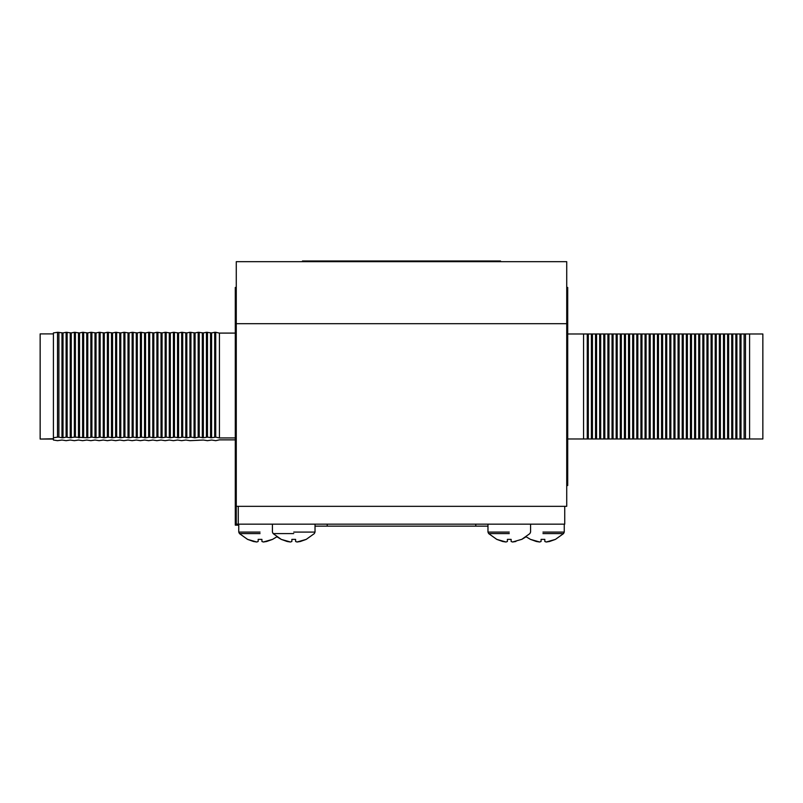 <?xml version="1.0" encoding="UTF-8"?>
<svg xmlns="http://www.w3.org/2000/svg" width="803" height="803" viewBox="0 0 803 803"><rect width="100%" height="100%" fill="white"/><g stroke="black" fill="none" stroke-linecap="round" stroke-linejoin="round"><path stroke-width="1.2" d="M236.273 485.534L235.289 485.534L235.289 287.424L236.273 287.424M53.42 383.432L53.42 332.924L57.525 332.291L57.525 437.133L53.42 437.765L53.42 383.432M235.289 437.936L219.44 437.936L215.726 437.133L211.59 437.765L207.465 437.133L203.34 437.765L199.214 437.133L195.089 437.765L190.953 437.133L186.828 437.765L182.703 437.133L178.577 437.765L174.452 437.133L170.316 437.765L166.191 437.133L162.065 437.765L157.94 437.133L153.815 437.765L149.689 437.133L145.554 437.765L141.428 437.133L137.303 437.765L133.178 437.133L129.052 437.765L124.917 437.133L120.791 437.765L116.666 437.133L112.54 437.765L108.415 437.133L104.29 437.765L100.154 437.133L96.029 437.765L91.903 437.133L87.778 437.765L74.358 437.133L70.232 437.765L66.107 437.133L63.015 437.765L63.015 332.924L57.525 332.291M66.107 437.133L66.107 332.291L63.015 332.924M71.266 437.765L71.266 332.924L66.107 332.291M74.358 437.133L74.358 332.291L71.266 332.924M79.517 437.765L79.517 332.924L74.358 332.291M82.619 437.133L82.619 332.291L79.517 332.924M87.778 437.765L87.778 332.924L82.619 332.291M90.869 437.133L90.869 332.291L87.778 332.924M96.029 437.765L96.029 332.924L90.869 332.291M99.13 437.133L99.13 332.291L96.029 332.924M104.29 437.765L104.29 332.924L99.13 332.291M107.381 437.133L107.381 332.291L104.29 332.924M112.54 437.765L112.54 332.924L107.381 332.291M115.632 437.133L115.632 332.291L112.54 332.924M120.791 437.765L120.791 332.924L115.632 332.291M123.893 437.133L123.893 332.291L120.791 332.924M129.052 437.765L129.052 332.924L123.893 332.291M132.144 437.133L132.144 332.291L129.052 332.924M137.303 437.765L137.303 332.924L132.144 332.291M140.395 437.133L140.395 332.291L137.303 332.924M145.554 437.765L145.554 332.924L140.395 332.291M148.655 437.133L148.655 332.291L145.554 332.924M153.815 437.765L153.815 332.924L148.655 332.291M156.906 437.133L156.906 332.291L153.815 332.924M162.065 437.765L162.065 332.924L156.906 332.291M165.167 437.133L165.167 332.291L162.065 332.924M170.316 437.765L170.316 332.924L165.167 332.291M173.418 437.133L173.418 332.291L170.316 332.924M178.577 437.765L178.577 332.924L173.418 332.291M181.669 437.133L181.669 332.291L178.577 332.924M186.828 437.765L186.828 332.924L181.669 332.291M189.93 437.133L189.93 332.291L186.828 332.924M195.089 437.765L195.089 332.924L189.93 332.291M198.18 437.133L198.18 332.291L195.089 332.924M203.34 437.765L203.34 332.924L198.18 332.291M206.431 437.133L206.431 332.291L203.34 332.924M211.59 437.765L211.59 332.924L206.431 332.291M214.692 437.133L214.692 332.291L211.59 332.924M53.42 437.765L53.42 438.739L40.15 439.06L53.42 439.06L53.42 440.034L57.525 440.666L61.982 440.034L66.107 440.666L70.232 440.034L74.358 440.666L78.493 440.034L82.619 440.666L86.744 440.034L90.869 440.666L94.995 440.034L99.13 440.666L103.256 440.034L107.381 440.666L111.507 440.034L115.632 440.666L119.757 440.034L123.893 440.666L128.018 440.034L132.144 440.666L136.269 440.034L140.395 440.666L144.53 440.034L148.655 440.666L152.781 440.034L156.906 440.666L161.032 440.034L165.167 440.666L169.292 440.034L173.418 440.666L177.543 440.034L181.669 440.666L185.794 440.034L189.93 440.666L203.34 440.034L207.465 440.666L211.59 440.034L215.726 440.666L219.44 439.863L235.289 439.863M215.726 437.133L215.726 332.291L214.692 332.291M210.567 437.765L210.567 332.924M207.465 437.133L207.465 332.291M202.306 437.765L202.306 332.924M199.214 437.133L199.214 332.291M194.055 437.765L194.055 332.924M190.953 437.133L190.953 332.291M185.794 437.765L185.794 332.924M182.703 437.133L182.703 332.291M177.543 437.765L177.543 332.924M174.452 437.133L174.452 332.291M169.292 437.765L169.292 332.924M166.191 437.133L166.191 332.291M161.032 437.765L161.032 332.924M157.94 437.133L157.94 332.291M152.781 437.765L152.781 332.924M149.689 437.133L149.689 332.291M144.53 437.765L144.53 332.924M141.428 437.133L141.428 332.291M136.269 437.765L136.269 332.924M133.178 437.133L133.178 332.291M128.018 437.765L128.018 332.924M124.917 437.133L124.917 332.291M119.757 437.765L119.757 332.924M116.666 437.133L116.666 332.291M111.507 437.765L111.507 332.924M108.415 437.133L108.415 332.291M103.256 437.765L103.256 332.924M100.154 437.133L100.154 332.291M94.995 437.765L94.995 332.924M91.903 437.133L91.903 332.291M86.744 437.765L86.744 332.924M83.653 437.133L83.653 332.291M78.493 437.765L78.493 332.924M75.392 437.133L75.392 332.291M70.232 437.765L70.232 332.924M67.141 437.133L67.141 332.291M63.015 437.765L61.982 437.765L61.982 332.924M61.982 437.765L58.89 437.133L58.89 332.291M58.89 437.133L57.525 437.133M53.42 333.897L40.15 333.897L40.15 438.739M235.289 333.094L219.44 333.094L215.726 332.291M219.44 437.936L219.44 333.094M566.727 287.424L567.711 287.424L567.711 485.534L566.727 485.534M749.58 386.474L749.58 438.98L762.85 438.98L762.85 333.978L749.58 333.978L749.58 386.474M567.711 333.978L745.475 333.978L745.475 438.98L749.58 438.98M739.985 333.978L739.985 438.98L745.475 438.98M736.893 333.978L736.893 438.98L739.985 438.98M731.734 333.978L731.734 438.98L736.893 438.98M728.642 333.978L728.642 438.98L731.734 438.98M723.483 333.978L723.483 438.98L728.642 438.98M720.381 333.978L720.381 438.98L723.483 438.98M715.222 333.978L715.222 438.98L720.381 438.98M712.131 333.978L712.131 438.98L715.222 438.98M706.971 333.978L706.971 438.98L712.131 438.98M703.87 333.978L703.87 438.98L706.971 438.98M698.71 333.978L698.71 438.98L703.87 438.98M695.619 333.978L695.619 438.98L698.71 438.98M690.46 333.978L690.46 438.98L695.619 438.98M687.368 333.978L687.368 438.98L690.46 438.98M682.209 333.978L682.209 438.98L687.368 438.98M679.107 333.978L679.107 438.98L682.209 438.98M673.948 333.978L673.948 438.98L679.107 438.98M670.856 333.978L670.856 438.98L673.948 438.98M665.697 333.978L665.697 438.98L670.856 438.98M662.605 333.978L662.605 438.98L665.697 438.98M657.446 333.978L657.446 438.98L662.605 438.98M654.345 333.978L654.345 438.98L657.446 438.98M649.185 333.978L649.185 438.98L654.345 438.98M646.094 333.978L646.094 438.98L649.185 438.98M640.935 333.978L640.935 438.98L646.094 438.98M637.833 333.978L637.833 438.98L640.935 438.98M632.684 333.978L632.684 438.98L637.833 438.98M629.582 333.978L629.582 438.98L632.684 438.98M624.423 333.978L624.423 438.98L629.582 438.98M621.331 333.978L621.331 438.98L624.423 438.98M616.172 333.978L616.172 438.98L621.331 438.98M613.07 333.978L613.07 438.98L616.172 438.98M607.911 333.978L607.911 438.98L613.07 438.98M604.82 333.978L604.82 438.98L607.911 438.98M599.66 333.978L599.66 438.98L604.82 438.98M596.569 333.978L596.569 438.98L599.66 438.98M591.409 333.978L591.409 438.98L596.569 438.98M588.308 333.978L588.308 438.98L591.409 438.98M587.274 333.978L587.274 438.98L588.308 438.98M592.433 333.978L592.433 438.98M595.535 333.978L595.535 438.98M600.694 333.978L600.694 438.98M603.786 333.978L603.786 438.98M608.945 333.978L608.945 438.98M612.047 333.978L612.047 438.98M617.206 333.978L617.206 438.98M620.297 333.978L620.297 438.98M625.457 333.978L625.457 438.98M628.548 333.978L628.548 438.98M633.708 333.978L633.708 438.98M636.809 333.978L636.809 438.98M641.968 333.978L641.968 438.98M645.06 333.978L645.06 438.98M650.219 333.978L650.219 438.98M653.311 333.978L653.311 438.98M658.47 333.978L658.47 438.98M661.572 333.978L661.572 438.98M666.731 333.978L666.731 438.98M669.822 333.978L669.822 438.98M674.982 333.978L674.982 438.98M678.083 333.978L678.083 438.98M683.243 333.978L683.243 438.98M686.334 333.978L686.334 438.98M691.493 333.978L691.493 438.98M694.585 333.978L694.585 438.98M699.744 333.978L699.744 438.98M702.846 333.978L702.846 438.98M708.005 333.978L708.005 438.98M711.097 333.978L711.097 438.98M716.256 333.978L716.256 438.98M719.347 333.978L719.347 438.98M724.507 333.978L724.507 438.98M727.608 333.978L727.608 438.98M732.768 333.978L732.768 438.98M735.859 333.978L735.859 438.98M741.018 333.978L741.018 438.98M744.11 333.978L744.11 438.98M745.475 333.978L749.58 333.978M567.711 438.98L587.274 438.98M583.56 333.978L583.56 438.98M236.273 323.679L236.273 506.332L566.727 506.332L566.727 261.668L236.273 261.668L236.273 323.679L566.727 323.679M564.74 524.158L564.74 506.332L238.26 506.332L238.26 524.158L564.74 524.158M521.609 539.385L512.535 542.005L515.867 541.493M487.973 526.146L315.027 526.146M236.273 506.332L236.273 524.158L238.26 524.158M235.289 485.534L235.289 525.152L238.752 525.152L236.644 525.152M235.289 443.557L235.289 442.252M302.45 261.668L302.45 260.995L500.55 260.995L500.55 261.668M291.85 539.385L293.727 539.385L291.85 539.385L291.85 541.493L290.465 542.005L281.251 539.385L287.133 541.493L290.465 542.005L291.85 541.493M293.727 533.593L273.13 533.593L293.727 533.593M293.727 539.385L295.614 539.385L293.727 539.385M295.614 541.493L296.99 542.005L300.322 541.493L306.214 539.385L296.99 542.005L295.614 541.493L295.614 539.385M258.164 539.385L260.052 539.385L258.164 539.385L258.164 541.493L256.789 542.005L247.565 539.385L253.457 541.493L256.789 542.005L258.164 541.493M260.052 533.593L239.455 533.593L260.052 533.593M260.052 539.385L261.929 539.385L260.052 539.385M261.929 541.493L263.314 542.005L266.646 541.493L272.528 539.385L263.314 542.005L261.929 541.493L261.929 539.385M306.063 539.385L300.322 541.493M507.386 539.385L509.273 539.385L507.386 539.385L507.386 541.493L506.01 542.005L496.786 539.385L502.678 541.493L506.01 542.005L507.386 541.493M509.273 533.593L488.676 533.593L509.273 533.593M509.273 539.385L511.15 539.385L509.273 539.385M511.15 541.493L512.535 542.005L511.15 541.493L511.15 539.385M541.071 539.385L542.948 539.385L541.071 539.385L541.071 541.493L539.686 542.005L530.472 539.385L536.354 541.493L539.686 542.005L541.071 541.493M542.948 533.593L563.545 533.593L542.948 533.593M542.948 539.385L544.835 539.385L542.948 539.385M544.835 541.493L546.211 542.005L549.543 541.493L555.435 539.385L546.211 542.005L544.835 541.493L544.835 539.385M327.212 526.146L327.212 524.158M475.788 526.146L475.788 524.158M322.254 260.995L322.254 261.668M480.746 260.995L480.746 261.668M293.727 532.088L315.027 532.088L293.727 532.088M260.052 532.088L238.752 532.088L260.052 532.088M509.273 532.088L487.973 532.088L509.273 532.088M542.948 532.088L564.248 532.088L542.948 532.088M496.786 539.385L488.676 533.593L496.786 539.385M530.572 524.158L530.572 532.088L529.87 533.593L521.749 539.385L526.106 536.775L530.472 539.385M272.528 539.385L276.894 536.775L281.251 539.385L273.13 533.593L272.428 532.088L272.428 524.158M314.324 533.593L306.214 539.385L314.324 533.593L315.027 532.088L315.027 524.158M247.565 539.385L239.455 533.593L238.752 532.088L238.752 524.158M487.973 524.158L487.973 532.088L488.676 533.593M555.435 539.385L563.545 533.593L564.248 532.088L564.248 524.158"/></g></svg>
